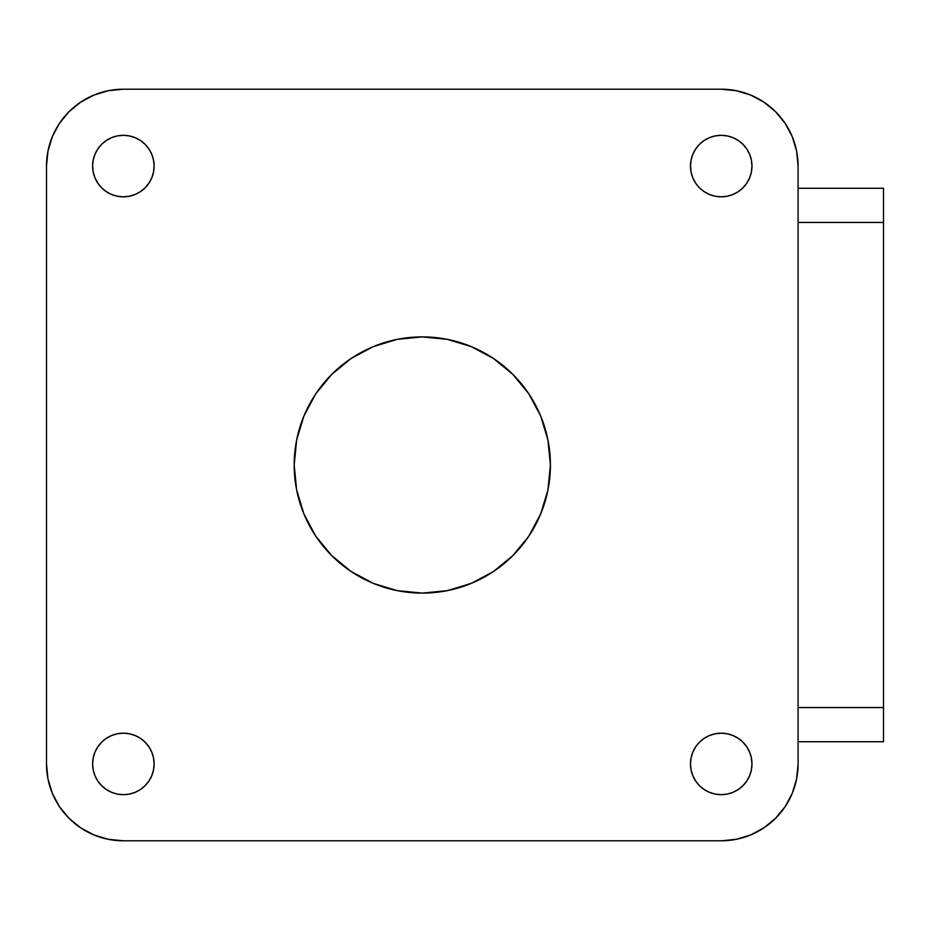 <?xml version="1.0" encoding="UTF-8"?>
<svg xmlns="http://www.w3.org/2000/svg" width="930" height="930" viewBox="0 0 930 930"><rect width="100%" height="100%" fill="white"/><g stroke="black" fill="none" stroke-linecap="round" stroke-linejoin="round"><path stroke-width="1.4" d="M154.113 763.925A30.748 30.748 0 0 1 123.365 794.673A30.748 30.748 0 0 1 92.616 763.925L93.209 769.924L94.965 775.69L97.801 781.014L101.626 785.676L106.287 789.489L111.6 792.337L117.366 794.081L123.365 794.673L129.363 794.081L135.129 792.337L140.453 789.489L145.103 785.676L148.928 781.014L151.776 775.69L153.52 769.924L154.113 763.925L153.52 757.927L151.776 752.161L148.928 746.848L145.103 742.187L140.453 738.362L135.129 735.525L129.363 733.77L123.365 733.177L117.366 733.77L111.6 735.525L106.287 738.362L101.626 742.187L97.801 746.848L94.965 752.161L93.209 757.927L92.616 763.925A30.748 30.748 0 0 1 123.365 733.177A30.748 30.748 0 0 1 154.113 763.925M92.616 166.075A30.748 30.748 0 0 1 123.365 135.327A30.748 30.748 0 0 1 154.113 166.075A30.748 30.748 0 0 1 123.365 196.823A30.748 30.748 0 0 1 92.616 166.075L93.209 172.073L94.965 177.839L97.801 183.152L101.626 187.814L106.287 191.638L111.6 194.475L117.366 196.23L123.365 196.823L129.363 196.23L135.129 194.475L140.453 191.638L145.103 187.814L148.928 183.152L151.776 177.839L153.52 172.073L154.113 166.075L153.52 160.076L151.776 154.31L148.928 148.986L145.103 144.324L140.453 140.511L135.129 137.663L129.363 135.919L123.365 135.327L117.366 135.919L111.6 137.663L106.287 140.511L101.626 144.324L97.801 148.986L94.965 154.31L93.209 160.076L92.616 166.075L93.209 172.073L94.965 177.839M751.975 763.925A30.748 30.748 0 0 1 721.227 794.673A30.748 30.748 0 0 1 690.479 763.925L691.071 769.924L692.815 775.69L695.663 781.014L699.488 785.676L704.138 789.489L709.462 792.337L715.228 794.081L721.227 794.673L727.225 794.081L732.991 792.337L738.304 789.489L742.965 785.676L746.79 781.014L749.627 775.69L751.382 769.924L751.975 763.925L751.382 757.927L749.627 752.161L746.79 746.848L742.965 742.187L738.304 738.362L732.991 735.525L727.225 733.77L721.227 733.177L715.228 733.77L709.462 735.525L704.138 738.362L699.488 742.187L695.663 746.848L692.815 752.161L691.071 757.927L690.479 763.925A30.748 30.748 0 0 1 721.227 733.177A30.748 30.748 0 0 1 751.975 763.925L751.382 757.927L749.627 752.161M751.975 166.075A30.748 30.748 0 0 1 721.227 196.823A30.748 30.748 0 0 1 690.479 166.075L691.071 172.073L692.815 177.839L695.663 183.152L699.488 187.814L704.138 191.638L709.462 194.475L715.228 196.23L721.227 196.823L727.225 196.23L732.991 194.475L738.304 191.638L742.965 187.814L746.79 183.152L749.627 177.839L751.382 172.073L751.975 166.075L751.382 160.076L749.627 154.31L746.79 148.986L742.965 144.324L738.304 140.511L732.991 137.663L727.225 135.919L721.227 135.327L715.228 135.919L709.462 137.663L704.138 140.511L699.488 144.324L695.663 148.986L692.815 154.31L691.071 160.076L690.479 166.075A30.748 30.748 0 0 1 721.227 135.327A30.748 30.748 0 0 1 751.975 166.075L751.382 172.073M550.409 465A128.108 128.108 0 0 1 422.301 593.108A128.108 128.108 0 0 1 294.182 465L296.647 489.994L303.936 514.023L315.77 536.18L331.708 555.594L351.122 571.52L373.267 583.366L397.308 590.655L422.301 593.108L447.295 590.655L471.324 583.366L493.47 571.52L512.883 555.594L528.821 536.18L540.656 514.023L547.944 489.994L550.409 465L547.944 440.006L540.656 415.977L528.821 393.82L512.883 374.406L493.47 358.48L471.324 346.634L447.295 339.345L422.301 336.893L397.308 339.345L373.267 346.634L351.122 358.48L331.708 374.406L315.77 393.82L303.936 415.977L296.647 440.006L294.182 465A128.108 128.108 0 0 1 422.301 336.893A128.108 128.108 0 0 1 550.409 465L549.793 452.445L547.944 440.006L544.887 427.812L540.656 415.977L535.285 404.608L528.821 393.82L521.323 383.73L512.883 374.406L503.572 365.967L493.47 358.48L482.693 352.017L471.324 346.634L459.49 342.403L447.295 339.345L434.856 337.509L422.301 336.893L409.735 337.509L397.308 339.345L385.101 342.403L373.267 346.634L361.91 352.017L351.122 358.48L341.019 365.967L331.708 374.406L323.268 383.73L315.77 393.82L309.306 404.608L303.936 415.977L299.704 427.812L296.647 440.006L294.798 452.445L294.182 465L294.798 477.555L296.647 489.994L299.704 502.188L303.936 514.023L309.306 525.392L315.77 536.18L323.268 546.27L331.708 555.594L341.019 564.033L351.122 571.52L361.91 577.983L373.267 583.366L385.101 587.597L397.308 590.655L409.735 592.491L422.301 593.108L434.856 592.491L447.295 590.655L459.49 587.597L471.324 583.366L482.693 577.983L493.47 571.52L503.572 564.033L512.883 555.594L521.323 546.27L528.821 536.18L535.285 525.392L540.656 514.023L544.887 502.188L547.944 489.994L549.793 477.555L550.409 465M108.368 839.313L93.953 834.942L80.666 827.84L69.018 818.284L59.45 806.636L52.347 793.348L47.976 778.922L46.5 763.925L46.5 166.075L46.5 763.925A76.865 76.865 0 0 0 123.365 840.801L721.227 840.801L123.365 840.801L108.368 839.313L93.953 834.942M47.976 151.079L52.347 136.652L59.45 123.365L69.018 111.716L80.666 102.16L93.953 95.058L108.368 90.687L123.365 89.199L721.227 89.199L123.365 89.199A76.865 76.865 0 0 0 46.5 166.075L47.976 151.079L52.347 136.652M736.223 90.687L750.638 95.058L763.925 102.16L775.573 111.716L785.141 123.365L792.244 136.652L796.615 151.079L798.091 166.075L798.091 763.925L798.091 166.075A76.865 76.865 0 0 0 721.227 89.199L736.223 90.687L750.638 95.058M796.615 778.922L792.244 793.348L785.141 806.636L775.573 818.284L763.925 827.84L750.638 834.942L736.223 839.313L721.227 840.801A76.865 76.865 0 0 0 798.091 763.925L796.615 778.922L792.244 793.348M93.953 95.058L108.368 90.687M792.244 136.652L796.615 151.079M750.638 834.942L736.223 839.313M52.347 793.348L47.976 778.922M101.626 785.676L106.287 789.489L111.6 792.337M123.365 794.673L129.363 794.081L135.129 792.337M117.366 733.77L111.6 735.525L106.287 738.362M93.209 757.927L92.616 763.925M153.52 160.076L151.776 154.31L148.928 148.986M129.363 135.919L123.365 135.327M101.626 144.324L97.801 148.986L94.965 154.31M691.071 769.924L692.815 775.69L695.663 781.014M715.228 794.081L721.227 794.673M742.965 785.676L746.79 781.014L749.627 775.69M727.225 196.23L732.991 194.475L738.304 191.638M742.965 144.324L738.304 140.511L732.991 137.663M721.227 135.327L715.228 135.919L709.462 137.663M883.5 707.556L798.091 707.556L883.5 707.556L883.5 741.721L883.5 222.444L883.5 707.556M798.091 222.444L883.5 222.444L883.5 188.279L798.091 188.279L883.5 188.279L883.5 222.444L798.091 222.444M798.091 741.721L883.5 741.721L798.091 741.721"/></g></svg>
